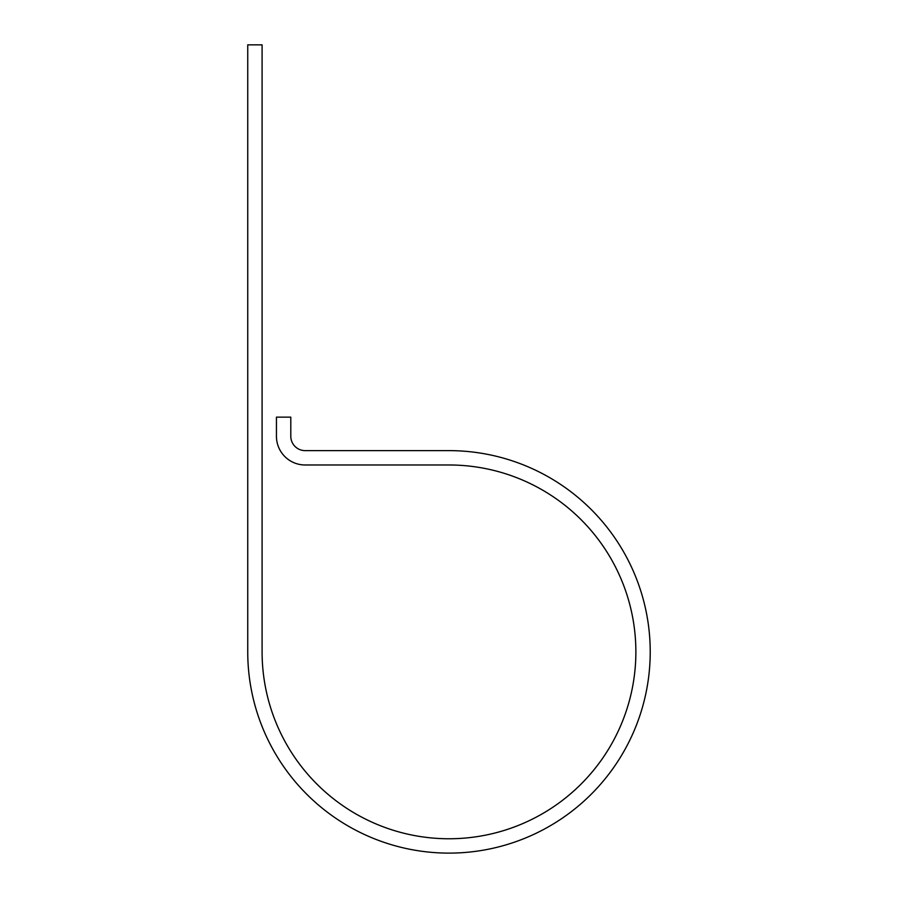 <?xml version="1.0" encoding="UTF-8"?>
<svg xmlns="http://www.w3.org/2000/svg" width="897" height="897" viewBox="0 0 897 897"><rect width="100%" height="100%" fill="white"/><g stroke="black" fill="none" stroke-linecap="round" stroke-linejoin="round"><path stroke-width="1.35" d="M262.092 651.872L262.092 44.85L247.74 44.85L247.74 651.872A201.242 201.242 0 0 0 448.982 853.114A201.242 201.242 0 0 0 650.224 651.872A201.242 201.242 0 0 0 448.982 450.63L305.148 450.63A14.352 14.352 0 0 1 290.796 436.278L290.796 417.139L276.444 417.139L276.444 436.278A28.704 28.704 0 0 0 305.148 464.982L448.982 464.982A186.89 186.89 0 0 1 635.872 651.872A186.89 186.89 0 0 1 448.982 838.762A186.89 186.89 0 0 1 262.092 651.872"/></g></svg>
